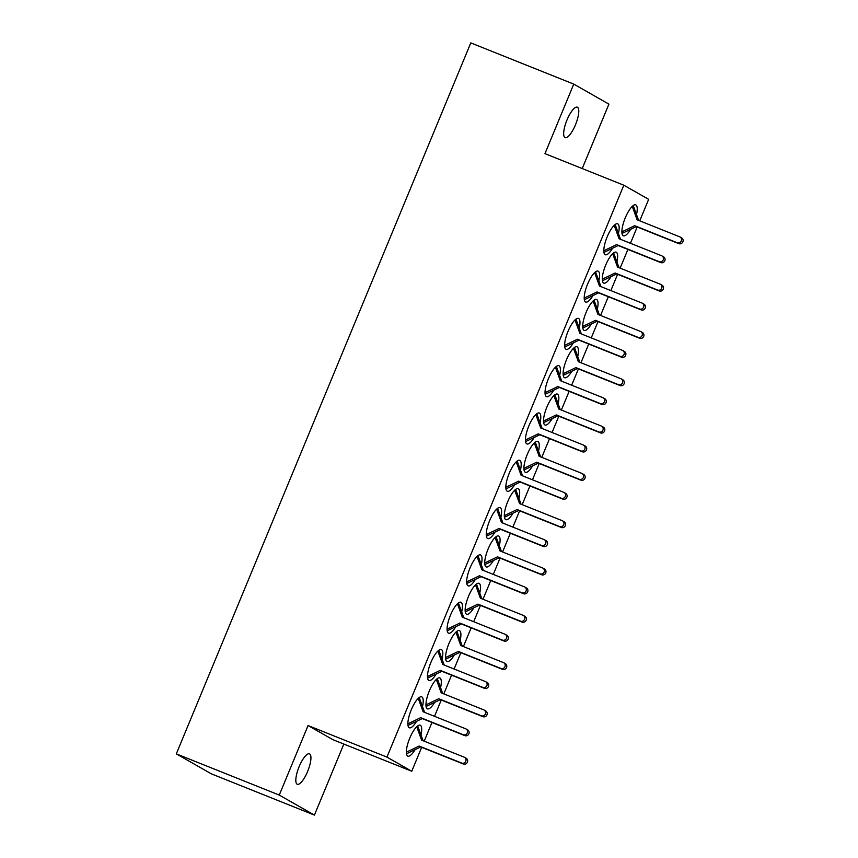 <?xml version="1.0" encoding="UTF-8"?>
<svg xmlns="http://www.w3.org/2000/svg" width="858" height="858" viewBox="0 0 858 858"><rect width="100%" height="100%" fill="white"/><g stroke="black" fill="none" stroke-linecap="round" stroke-linejoin="round"><path stroke-width="1.29" d="M299.142 766.644A16.399 4.837 -68.2 0 1 309.47 753.839A16.399 4.837 -68.2 0 1 307.614 771.471A16.399 4.837 -68.2 0 1 297.286 784.276A16.399 4.837 -68.2 0 1 299.142 766.644M566.988 120.002A16.399 4.837 -68.2 0 1 577.316 107.196A16.399 4.837 -68.2 0 1 575.461 124.828A16.399 4.837 -68.2 0 1 565.132 137.645A16.399 4.837 -68.2 0 1 566.988 120.002M579.247 328.153A16.656 4.912 111.8 0 0 578.485 318.425A16.656 4.912 111.8 0 0 567.996 331.435A16.656 4.912 111.8 0 0 566.108 349.345A16.656 4.912 111.8 0 0 573.348 342.868M559.652 375.461A16.656 4.912 111.8 0 0 558.89 365.733A16.656 4.912 111.8 0 0 548.401 378.743A16.656 4.912 111.8 0 0 546.514 396.653A16.656 4.912 111.8 0 0 553.753 390.175M540.057 422.769A16.656 4.912 111.8 0 0 539.296 413.03A16.656 4.912 111.8 0 0 528.807 426.04A16.656 4.912 111.8 0 0 526.93 443.951A16.656 4.912 111.8 0 0 534.169 437.473M520.463 470.066A16.656 4.912 111.8 0 0 519.712 460.338A16.656 4.912 111.8 0 0 509.212 473.348A16.656 4.912 111.8 0 0 507.335 491.259A16.656 4.912 111.8 0 0 514.575 484.781M500.868 517.374A16.656 4.912 111.8 0 0 500.117 507.636A16.656 4.912 111.8 0 0 489.618 520.645A16.656 4.912 111.8 0 0 487.741 538.556A16.656 4.912 111.8 0 0 494.98 532.078M481.284 564.671A16.656 4.912 111.8 0 0 480.523 554.944A16.656 4.912 111.8 0 0 470.023 567.953A16.656 4.912 111.8 0 0 468.146 585.864A16.656 4.912 111.8 0 0 475.386 579.386M461.69 611.979A16.656 4.912 111.8 0 0 460.928 602.241A16.656 4.912 111.8 0 0 450.439 615.25A16.656 4.912 111.8 0 0 448.552 633.172A16.656 4.912 111.8 0 0 455.791 626.694M442.095 659.276A16.656 4.912 111.8 0 0 441.334 649.549A16.656 4.912 111.8 0 0 430.845 662.558A16.656 4.912 111.8 0 0 428.957 680.469A16.656 4.912 111.8 0 0 436.196 673.991M422.501 706.584A16.656 4.912 111.8 0 0 421.739 696.857A16.656 4.912 111.8 0 0 411.25 709.866A16.656 4.912 111.8 0 0 409.363 727.777A16.656 4.912 111.8 0 0 416.602 721.299M598.841 280.856A16.656 4.912 111.8 0 0 598.08 271.117A16.656 4.912 111.8 0 0 587.591 284.127A16.656 4.912 111.8 0 0 585.703 302.048A16.656 4.912 111.8 0 0 592.942 295.57M618.436 233.548A16.656 4.912 111.8 0 0 617.674 223.82A16.656 4.912 111.8 0 0 607.185 236.829A16.656 4.912 111.8 0 0 605.298 254.74A16.656 4.912 111.8 0 0 612.537 248.262M597.318 309.223A16.656 4.912 111.8 0 0 596.557 299.485A16.656 4.912 111.8 0 0 586.068 312.494A16.656 4.912 111.8 0 0 584.18 330.405A16.656 4.912 111.8 0 0 591.419 323.927M577.724 356.52A16.656 4.912 111.8 0 0 576.962 346.793A16.656 4.912 111.8 0 0 566.473 359.802A16.656 4.912 111.8 0 0 564.585 377.713A16.656 4.912 111.8 0 0 571.825 371.235M558.129 403.828A16.656 4.912 111.8 0 0 557.368 394.09A16.656 4.912 111.8 0 0 546.878 407.1A16.656 4.912 111.8 0 0 545.002 425.01A16.656 4.912 111.8 0 0 552.241 418.532M538.534 451.126A16.656 4.912 111.8 0 0 537.784 441.398A16.656 4.912 111.8 0 0 527.284 454.408A16.656 4.912 111.8 0 0 525.407 472.318A16.656 4.912 111.8 0 0 532.646 465.84M518.951 498.434A16.656 4.912 111.8 0 0 518.189 488.706A16.656 4.912 111.8 0 0 507.689 501.716A16.656 4.912 111.8 0 0 505.812 519.626A16.656 4.912 111.8 0 0 513.052 513.148M499.356 545.731A16.656 4.912 111.8 0 0 498.595 536.003A16.656 4.912 111.8 0 0 488.105 549.013A16.656 4.912 111.8 0 0 486.218 566.923A16.656 4.912 111.8 0 0 493.457 560.446M479.761 593.039A16.656 4.912 111.8 0 0 479 583.311A16.656 4.912 111.8 0 0 468.511 596.321A16.656 4.912 111.8 0 0 466.623 614.231A16.656 4.912 111.8 0 0 473.863 607.754M460.167 640.347A16.656 4.912 111.8 0 0 459.405 630.609A16.656 4.912 111.8 0 0 448.916 643.618A16.656 4.912 111.8 0 0 447.029 661.529A16.656 4.912 111.8 0 0 454.268 655.051M440.572 687.644A16.656 4.912 111.8 0 0 439.811 677.917A16.656 4.912 111.8 0 0 429.322 690.926A16.656 4.912 111.8 0 0 427.434 708.837A16.656 4.912 111.8 0 0 434.674 702.359M420.978 734.952A16.656 4.912 111.8 0 0 420.216 725.214A16.656 4.912 111.8 0 0 409.727 738.223A16.656 4.912 111.8 0 0 407.84 756.134A16.656 4.912 111.8 0 0 415.079 749.656M616.913 261.915A16.656 4.912 111.8 0 0 616.151 252.188A16.656 4.912 111.8 0 0 605.662 265.197A16.656 4.912 111.8 0 0 603.775 283.108A16.656 4.912 111.8 0 0 611.014 276.63M636.507 214.607A16.656 4.912 111.8 0 0 635.746 204.88A16.656 4.912 111.8 0 0 625.257 217.889A16.656 4.912 111.8 0 0 623.369 235.8A16.656 4.912 111.8 0 0 630.609 229.322M582.217 168.565L608.912 104.129L573.755 84.105L544.959 153.646L623.82 185.21L386.937 757.11L308.065 725.546L279.268 795.076L176.308 753.871L211.454 773.895L314.414 815.1L343.844 744.068M176.308 753.871L470.795 42.9L573.755 84.105M308.065 725.546L332.893 739.682L411.754 771.245L421.675 747.318M314.414 815.1L279.268 795.076M424.217 741.173L431.96 722.468M434.513 716.323L441.259 700.01M443.811 693.875L451.555 675.16M454.107 669.015L460.853 652.713M463.406 646.567L471.149 627.852M473.702 621.718L480.448 605.405M483 599.259L490.744 580.555M493.286 574.41L500.042 558.108M502.584 551.962L510.338 533.247M512.88 527.102L519.637 510.8M522.179 504.654L529.933 485.95M532.475 479.804L539.232 463.502M541.773 457.357L549.528 438.642M552.069 432.496L558.826 416.194M561.368 410.049L569.122 391.345M571.664 385.199L578.421 368.886M580.963 362.752L588.717 344.037M591.259 337.891L598.015 321.589M600.557 315.444L608.311 296.729M610.853 290.594L617.61 274.281M620.152 268.136L627.906 249.431M630.448 243.286L637.204 226.984M639.746 220.838L648.648 199.346L623.82 185.21M386.937 757.11L411.754 771.245M621.878 231.853L634.684 225.708L677.294 242.76A3.207 3.057 -60.3 0 0 680.104 237.023A3.207 3.057 -60.3 0 0 679.75 236.851L637.129 219.787L632.26 206.392M638.609 220.377L633.225 205.577M622.007 233.451L636.271 226.609L678.882 243.661A3.207 3.057 -60.3 0 0 681.692 237.923L680.104 237.023M634.684 225.708L636.271 226.609M615.143 224.506L620.538 239.318M614.189 225.332L619.058 238.728L661.679 255.781A3.207 3.057 119.7 0 1 662.033 255.963L663.62 256.864A3.207 3.057 119.7 0 1 660.81 262.602L618.2 245.549L603.935 252.391M662.033 255.963A3.207 3.057 119.7 0 1 659.223 261.701L616.612 244.637L603.807 250.783M618.2 245.549L616.612 244.637M602.284 279.15L615.089 273.005L657.7 290.058A3.207 3.057 -60.3 0 0 660.51 284.32A3.207 3.057 -60.3 0 0 660.156 284.148L617.535 267.095L612.666 253.689M619.015 267.685L613.631 252.874M602.413 280.759L616.677 273.916L659.287 290.969A3.207 3.057 -60.3 0 0 662.097 285.231L660.51 284.32M615.089 273.005L616.677 273.916M595.559 271.814L600.943 286.626M594.594 272.63L599.463 286.036L642.084 303.089A3.207 3.057 119.7 0 1 642.438 303.26L644.026 304.172A3.207 3.057 119.7 0 1 641.216 309.91L598.605 292.846L584.341 299.699M642.438 303.26A3.207 3.057 119.7 0 1 639.628 308.998L597.018 291.945L584.212 298.091M598.605 292.846L597.018 291.945M582.689 326.458L595.495 320.313L638.105 337.366A3.207 3.057 -60.3 0 0 640.915 331.628A3.207 3.057 -60.3 0 0 640.561 331.456L597.94 314.393L593.071 300.997M599.42 314.983L594.036 300.182M582.818 328.056L597.082 321.214L639.703 338.266A3.207 3.057 -60.3 0 0 642.503 332.529L640.915 331.628M595.495 320.313L597.082 321.214M575.965 319.122L581.349 333.923M574.999 319.937L579.869 333.333L622.49 350.396A3.207 3.057 119.7 0 1 622.844 350.568L624.431 351.469A3.207 3.057 119.7 0 1 621.621 357.207L579.011 340.154L564.746 346.997M622.844 350.568A3.207 3.057 119.7 0 1 620.034 356.306L577.423 339.253L564.618 345.399M579.011 340.154L577.423 339.253M563.095 373.756L575.9 367.61L618.511 384.674A3.207 3.057 -60.3 0 0 621.321 378.936A3.207 3.057 -60.3 0 0 620.967 378.753L578.346 361.701L573.476 348.305M579.826 362.291L574.442 347.479M563.223 375.364L577.488 368.522L620.109 385.574A3.207 3.057 -60.3 0 0 622.919 379.837L621.321 378.936M575.9 367.61L577.488 368.522M556.37 366.42L561.754 381.231M555.405 367.235L560.274 380.641L602.895 397.694A3.207 3.057 119.7 0 1 603.249 397.865L604.847 398.777A3.207 3.057 119.7 0 1 602.037 404.515L559.416 387.462L545.152 394.305M603.249 397.865A3.207 3.057 119.7 0 1 600.439 403.603L557.829 386.55L545.023 392.696M559.416 387.462L557.829 386.55M543.5 421.064L556.306 414.918L598.927 431.971A3.207 3.057 -60.3 0 0 601.737 426.233A3.207 3.057 -60.3 0 0 601.372 426.061L558.751 409.009L553.882 395.602M560.231 409.598L554.847 394.787M543.629 422.672L557.893 415.819L600.514 432.882A3.207 3.057 -60.3 0 0 603.324 427.134L601.737 426.233M556.306 414.918L557.893 415.819M536.776 413.728L542.159 428.528M535.81 414.543L540.679 427.938L583.301 445.002A3.207 3.057 119.7 0 1 583.655 445.173L585.253 446.074A3.207 3.057 119.7 0 1 582.443 451.812L539.821 434.759L525.557 441.602M583.655 445.173A3.207 3.057 119.7 0 1 580.845 450.911L538.234 433.858L525.428 440.004M539.821 434.759L538.234 433.858M523.906 468.361L536.711 462.215L579.332 479.279A3.207 3.057 -60.3 0 0 582.142 473.541A3.207 3.057 -60.3 0 0 581.778 473.359L539.167 456.306L534.287 442.91M540.637 456.896L535.253 442.095M524.034 469.969L538.298 463.127L580.92 480.18A3.207 3.057 -60.3 0 0 583.73 474.442L582.142 473.541M536.711 462.215L538.298 463.127M517.181 461.025L522.565 475.836M516.216 461.84L521.096 475.246L563.706 492.299A3.207 3.057 119.7 0 1 564.071 492.471L565.658 493.382A3.207 3.057 119.7 0 1 562.848 499.12L520.227 482.067L505.963 488.91M564.071 492.471A3.207 3.057 119.7 0 1 561.261 498.219L518.64 481.156L505.834 487.301M520.227 482.067L518.64 481.156M504.311 515.669L517.117 509.523L559.738 526.576A3.207 3.057 -60.3 0 0 562.548 520.838A3.207 3.057 -60.3 0 0 562.183 520.667L519.573 503.614L514.693 490.208M521.042 504.204L515.658 489.392M504.44 517.277L518.704 510.424L561.325 527.488A3.207 3.057 -60.3 0 0 564.135 521.75L562.548 520.838M517.117 509.523L518.704 510.424M497.586 508.333L502.97 523.144M496.621 509.148L501.501 522.554L544.111 539.607A3.207 3.057 119.7 0 1 544.476 539.779L546.063 540.679A3.207 3.057 119.7 0 1 543.253 546.428L500.632 529.365L486.368 536.218M544.476 539.779A3.207 3.057 119.7 0 1 541.666 545.516L499.045 528.464L486.239 534.609M500.632 529.365L499.045 528.464M484.716 562.977L497.522 556.831L540.143 573.884A3.207 3.057 -60.3 0 0 542.953 568.146A3.207 3.057 -60.3 0 0 542.588 567.975L499.978 550.911L495.098 537.516M501.447 551.501L496.063 536.7M484.845 564.575L499.109 557.732L541.73 574.785A3.207 3.057 -60.3 0 0 544.54 569.047L542.953 568.146M497.522 556.831L499.109 557.732M477.992 555.63L483.376 570.441M477.027 556.456L481.906 569.851L524.517 586.904A3.207 3.057 119.7 0 1 524.881 587.087L526.469 587.987A3.207 3.057 119.7 0 1 523.659 593.725L481.038 576.673L466.773 583.515M524.881 587.087A3.207 3.057 119.7 0 1 522.072 592.824L479.45 575.761L466.645 581.906M481.038 576.673L479.45 575.761M465.122 610.274L477.927 604.129L520.549 621.181A3.207 3.057 -60.3 0 0 523.359 615.443A3.207 3.057 -60.3 0 0 522.994 615.272L480.383 598.219L475.504 584.813M481.853 598.809L476.469 583.998M465.25 611.883L479.525 605.04L522.136 622.093A3.207 3.057 -60.3 0 0 524.946 616.355L523.359 615.443M477.927 604.129L479.525 605.04M458.397 602.938L463.781 617.749M457.432 603.753L462.312 617.159L504.922 634.212A3.207 3.057 119.7 0 1 505.287 634.384L506.874 635.295A3.207 3.057 119.7 0 1 504.064 641.033L461.454 623.97L447.179 630.823M505.287 634.384A3.207 3.057 119.7 0 1 502.477 640.122L459.856 623.069L447.05 629.214M461.454 623.97L459.856 623.069M445.527 657.582L458.344 651.437L500.954 668.489A3.207 3.057 -60.3 0 0 503.764 662.751A3.207 3.057 -60.3 0 0 503.399 662.58L460.789 645.516L455.909 632.121M462.258 646.106L456.874 631.306M445.656 659.191L459.931 652.337L502.541 669.39A3.207 3.057 -60.3 0 0 505.351 663.652L503.764 662.751M458.344 651.437L459.931 652.337M438.803 650.246L444.187 665.047M437.837 651.061L442.717 664.457L485.328 681.52A3.207 3.057 119.7 0 1 485.692 681.692L487.28 682.593A3.207 3.057 119.7 0 1 484.47 688.33L441.859 671.278L427.584 678.12M485.692 681.692A3.207 3.057 119.7 0 1 482.882 687.43L440.261 670.377L427.456 676.522M441.859 671.278L440.261 670.377M425.933 704.879L438.749 698.734L481.359 715.797A3.207 3.057 -60.3 0 0 484.169 710.059A3.207 3.057 -60.3 0 0 483.805 709.877L441.194 692.824L436.325 679.429M442.664 693.414L437.28 678.603M426.061 706.488L440.336 699.645L482.947 716.698A3.207 3.057 -60.3 0 0 485.757 710.96L484.169 710.059M438.749 698.734L440.336 699.645M419.208 697.543L424.592 712.355M418.254 698.358L423.123 711.765L465.733 728.817A3.207 3.057 119.7 0 1 466.098 728.989L467.685 729.901A3.207 3.057 119.7 0 1 464.875 735.638L422.265 718.586L407.99 725.428M466.098 728.989A3.207 3.057 119.7 0 1 463.288 734.727L420.677 717.674L407.861 723.82M422.265 718.586L420.677 717.674M406.349 752.187L419.154 746.042L461.765 763.094A3.207 3.057 -60.3 0 0 464.575 757.357A3.207 3.057 -60.3 0 0 464.21 757.185L421.6 740.132L416.731 726.726M423.069 740.722L417.685 725.911M406.467 753.796L420.742 746.943L463.352 764.006A3.207 3.057 -60.3 0 0 466.162 758.258L464.575 757.357M419.154 746.042L420.742 746.943M677.294 242.76L678.882 243.661M660.81 262.602L659.223 261.701M657.7 290.058L659.287 290.969M641.216 309.91L639.628 308.998M638.105 337.366L639.703 338.266M621.621 357.207L620.034 356.306M618.511 384.674L620.109 385.574M602.037 404.515L600.439 403.603M598.927 431.971L600.514 432.882M582.443 451.812L580.845 450.911M579.332 479.279L580.92 480.18M562.848 499.12L561.261 498.219M559.738 526.576L561.325 527.488M543.253 546.428L541.666 545.516M540.143 573.884L541.73 574.785M523.659 593.725L522.072 592.824M520.549 621.181L522.136 622.093M504.064 641.033L502.477 640.122M500.954 668.489L502.541 669.39M484.47 688.33L482.882 687.43M481.359 715.797L482.947 716.698M464.875 735.638L463.288 734.727M461.765 763.094L463.352 764.006"/></g></svg>
